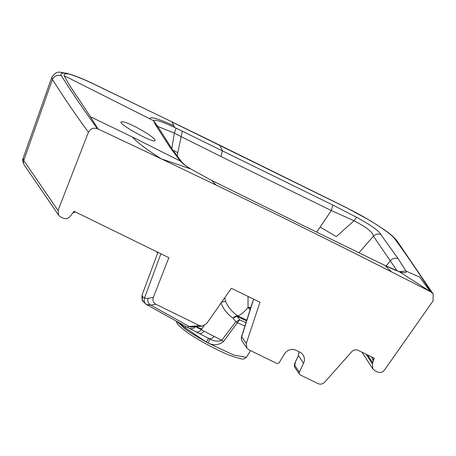 <?xml version="1.0" encoding="UTF-8"?>
<svg xmlns="http://www.w3.org/2000/svg" width="456" height="456" viewBox="0 0 456 456"><rect width="100%" height="100%" fill="white"/><g stroke="black" fill="none" stroke-linecap="round" stroke-linejoin="round"><path stroke-width="0.68" d="M144.273 131.71C151.563 136.23 155.16 139.171 155.074 140.528C154.709 144.136 118.212 124.146 121.096 121.843C124.038 121.188 131.767 124.482 144.273 131.71M362.03 352.203L372.757 368.818L374.849 370.694L377.414 371.948C380.093 373.019 382.402 372.438 384.351 370.209L433.057 300.909L433.194 294.023L430.806 291.829C420.175 274.9 408.223 257.326 394.953 239.109C390.889 233.067 368.271 218.464 346.566 207.793L171.912 121.94L174.625 127.441L332.857 205.057L356.575 217.267C371.041 225.184 379.084 230.901 380.709 234.424L398.111 258.609L406 271.041C406.923 273.041 404.814 273.292 399.673 271.804L385.132 265.563L298.498 223.246L211.612 180.399L190.648 168.931C185.353 165.659 181.887 163.02 180.24 161.002L170.077 147.425M172.305 149.363L182.098 162.473L180.24 161.002L132.468 137.062L90.396 116.73L78.877 99.209C73.023 90.892 68.104 83.049 64.119 75.673L153.575 120.715L155.314 124.505L170.071 147.425L172.305 149.363L156.636 124.722M153.552 120.772L156.818 125.092M61.48 75.935A6.652 6.401 147.8 0 0 52.434 79.458L51.807 77.292C57.291 69.631 59.542 72.658 66.513 73.194L68.007 73.844C61.97 72.367 59.799 73.063 61.48 75.935C72.156 92.881 84.149 110.472 97.459 128.712C93.52 127.389 90.51 128.575 88.43 132.268L58.02 210.518L23.763 160.466L23.062 158.42L51.807 77.286M94.341 84.354A6.652 1.949 -64.2 0 0 94.113 84.16L171.695 121.746L94.341 84.354C83.186 78.996 74.408 75.496 68.007 73.844C65.185 73.604 63.886 74.214 64.119 75.673M157.514 126.352L174.34 133.066L181.169 136.657L177.777 152.64L172.852 150.138M177.777 152.64L177.167 156.077M90.396 116.73L98.086 129.002L97.459 128.712M174.021 125.907C158.654 118.777 150.497 116.354 149.557 118.645M174.625 127.441C162.085 121.57 155.063 119.329 153.575 120.715L156.864 125.183M176.136 128.153L174.34 133.066L171.821 148.662M171.695 121.746L219.792 145.213L222.397 150.583L220.949 156.516L181.169 136.657L182.332 131.129M356.575 217.267L354.016 220.75L336.328 236.63L320.163 227.065L331.301 210.558L354.016 220.75C366.595 227.259 373.059 232.389 373.407 236.14L358.94 252.835M316.595 232.138L320.163 227.065M220.949 156.516L331.301 210.558L332.857 205.057M132.468 137.062C136.897 142.255 146.518 149.517 161.327 158.859L98.086 129.002M394.953 239.109A6.652 6.333 -36.1 0 1 397.102 240.945L433.2 294.023M397.13 270.853L373.407 236.14C375.556 234.099 377.99 233.529 380.709 234.424M398.111 258.609C395.073 257.617 392.468 258.352 390.302 260.803L386.152 266.036M250.572 308.319L248.315 307.31M250.96 199.819L211.601 180.388L190.648 168.931L161.327 158.859L216.144 185.096L211.612 180.399M430.806 291.829L430.19 291.515L419.754 277.162L406 271.041L399.787 271.69M385.007 265.489L391.527 271.873L430.19 291.515L398.721 271.383L401.913 272.118M391.527 271.873C330.395 240.933 277.02 214.457 216.144 185.096M88.43 132.268C75.12 114.023 63.122 96.421 52.434 79.458L23.763 160.466A5.546 5.329 -32.4 0 0 24.265 165.021L24.265 165.021C22.703 161.703 22.304 159.503 23.056 158.42M246.884 348.07L242.29 341.327A5.546 5.307 -34.3 0 1 241.686 336.727L246.274 343.465L246.884 348.065L248.873 349.786L276.467 363.289A2.217 2.12 -34.3 0 0 279.374 362.395L284.51 353.885A8.869 8.487 145.7 0 1 296.138 350.316L299.814 352.112A8.869 8.487 145.7 0 1 302.995 354.859A8.869 8.487 145.7 0 1 303.576 363.215L299.347 372.17A2.217 2.12 -34.3 0 0 300.287 374.946L318.009 383.616C320.488 384.636 322.705 384.169 324.661 382.219L351.661 351.781A5.546 5.307 145.7 0 1 358.308 350.385L374.279 358.199L373.242 360.992L371.606 356.888M246.274 343.465L259.966 302.26L231.38 288.272L206.716 323.498L202.282 326.12L199.489 325.624L155.758 304.22C153.188 302.647 152.384 300.367 153.341 297.38L168.851 257.674L74.106 211.316L70.327 216.104C68.406 218.589 66.012 219.279 63.162 218.173L60.591 216.919L58.699 215.335L58.02 210.518M372.757 368.818L372.415 363.928L373.242 360.992M75.337 211.915L72.903 212.975M202.282 326.12L192.637 326.998A5.546 5.244 -95.2 0 1 189.947 326.485L189.325 326.57L150.902 305.155A5.546 5.324 -100.9 0 1 148 298.406L153.341 297.38M142.66 296.713A5.546 5.455 146.8 0 0 143.195 301.581C142.152 301.194 141.787 298.988 142.107 294.969L142.66 296.713L144.449 298.11L148 298.406M155.758 304.22L150.902 305.155L146.308 304.431L188.835 328.132C191.36 329.278 193.612 328.776 195.584 326.627L204.003 331.176A5.546 3.933 117.3 0 1 198.651 333.211L209.429 338.768M208.403 338.238A5.546 0.336 -58 0 1 206.357 342.063L185.421 327.938L178.114 322.158M208.415 338.244A5.546 0.336 -58 0 1 206.368 342.068L206.357 342.063C196.034 336.237 188.915 331.814 185.011 328.799L177.008 321.543M146.912 304.722A5.546 5.375 -67.3 0 1 144.449 298.11L160.888 253.781M143.195 301.581L146.308 304.431M192.637 326.998L192.54 327.009A5.546 5.318 -100.6 0 1 189.325 326.57C187.405 326.77 187.239 327.288 188.835 328.132M208.928 338.5L209.885 338.996L208.164 343.049L206.368 342.068M208.899 338.483L209.401 338.751M295.499 361.733L294.758 365.427A2.217 2.12 145.7 0 0 294.889 367.496C294.063 366.253 294.262 364.327 295.499 361.733L298.378 355.583L299.17 351.798M209.891 338.996C213.955 341.305 217.894 341.738 221.701 340.29L235.826 321.714A5.546 0.809 -142.2 0 1 237.371 322.683L223.588 341.419C218.948 345.198 213.807 345.745 208.164 343.049L233.831 355.064L246.343 357.339C244.462 358.821 243.208 359.345 242.586 358.912C242.928 359.448 239.423 358.53 232.075 356.159C219.798 351.85 195.145 338.563 185.261 331.005L178.832 325.641L176.751 322.82L176.381 321.189M195.584 326.627L201.826 328.907L201.21 329.728C199.3 331.985 197.402 332.595 195.516 331.563M204.003 331.176L221.701 340.29A5.546 0.906 -143.2 0 1 223.588 341.419M295.539 361.813L298.378 355.583L303.576 363.215M252.271 302.983L241.594 336.522A5.546 0.718 17.7 0 0 241.686 336.727L253.639 299.164M204.242 325.584L201.826 328.907M220.903 302.733C223.383 309.151 227.39 314.252 232.913 318.043L235.826 321.714L239.696 319.873L237.371 322.683L244.929 326.046M252.328 302.801L253.587 299.142M250.11 309.772L247.996 307.355L248.041 296.428M224.785 297.7L225.652 301.53A5.546 3.87 -21.1 0 0 221.502 302.385M225.652 301.53C228.296 307.526 232.372 312.326 237.867 315.928L232.913 318.043M246.576 320.87L237.223 316.435A5.546 4.007 -34.9 0 0 233.016 318.117A5.546 3.996 124.6 0 1 237.969 315.997L246.793 320.18M248.024 307.407C244.41 311.915 241.024 314.754 237.861 315.928L237.969 315.997A5.546 1.431 -64 0 0 237.223 316.435L239.696 319.873L245.989 322.705M157.799 126.831L155.314 124.505M94.113 84.16L94.113 84.16C88.43 81.533 79.447 76.904 66.513 73.194M346.566 207.793A6.652 1.448 -63.6 0 0 346.4 207.622L370.922 221.052L384.499 229.864C387.144 231.808 392.884 235.678 397.102 240.945M298.498 223.246L292.883 220.487M185.917 326.507A5.546 3.887 -53.9 0 1 185.421 327.938M199.489 325.624L189.947 326.485M366.253 354.272L372.415 363.928M299.347 372.17L294.758 365.427M214.086 336.368C212.154 338.648 210.25 339.253 208.363 338.181M367.639 354.95L372.797 363.05M373.088 360.172L373.892 358.011M250.8 307.6L247.996 307.355M219.792 145.213L346.4 207.622M190.939 169.079C185.432 165.465 186.772 166.702 182.104 162.473M398.721 271.383C398.493 271.36 395.255 270.425 385.018 265.495L298.492 223.246M58.699 215.335L24.265 165.021M189.063 328.257L198.651 333.211M157.918 252.328L142.112 294.969M299.489 374.256L294.901 367.513M298.338 355.503L299.142 351.781M241.594 336.522A5.546 5.546 0 0 0 242.29 341.327M250.572 350.618L246.343 357.339M156.613 251.683L157.571 253.262"/></g></svg>
